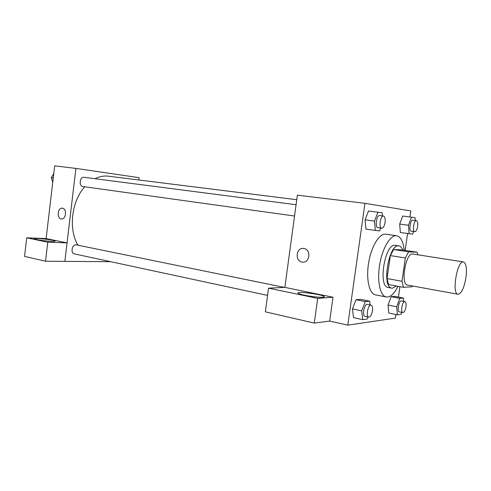 <?xml version="1.0" encoding="UTF-8"?>
<svg xmlns="http://www.w3.org/2000/svg" width="491" height="491" viewBox="0 0 491 491"><rect width="100%" height="100%" fill="white"/><g stroke="black" fill="none" stroke-linecap="round" stroke-linejoin="round"><path stroke-width="0.74" d="M465.916 277.912C464.038 288.199 461.399 293.649 457.993 294.269C451.468 294.023 457.231 260.021 463.473 261.942C466.235 263.293 467.051 268.62 465.916 277.912M457.993 294.269L407.61 285.081C400.214 284.639 405.75 251.993 412.876 254.013L463.473 261.942M403.461 287.321L388.627 284.577L387.049 278.575L390.345 255.565L393.653 249.526L402.448 249.95L417.111 252.221L408.592 251.852L405.339 257.978L401.976 281.263L403.461 287.321L412.09 286.793L412.618 285.995M417.111 252.221L417.902 254.804M402.798 250.005C401.834 247.562 400.552 246.2 398.95 245.917C388.841 243.1 381.323 287.468 391.793 288.137L392.579 288.186L396.36 286.007M391.793 288.137L388.166 287.456C377.622 286.769 385.116 242.536 395.304 245.365L398.95 245.917M393.653 249.526L408.592 251.852M387.049 278.575L401.976 281.263M390.345 255.565L405.339 257.978M397.968 286.308C394.212 293.876 390.314 297.436 386.27 296.987C380.102 295.993 376.873 280.92 379.721 264.373C382.489 247.814 390.505 234.649 396.648 235.741C400.717 236.693 403.246 241.517 404.234 250.226M386.27 296.987L375.529 294.888C369.232 293.863 365.856 278.9 368.68 262.501C371.417 246.095 379.537 233.072 385.822 234.182L396.648 235.741M409.979 216.954L410.85 210.94L364.96 203.317L347.8 325.146L395.384 318.1L395.906 314.504M398.422 297.067L399.92 286.664M405.161 250.373L407.585 233.569M403.688 301.382L403.424 298.037L394.838 296.38L391.124 296.699L388.056 305.071L388.774 313.019L397.403 314.811L401.073 314.301L401.779 312.319M370.085 304.936L369.692 301.167L360.517 299.32L356.03 299.706L352.477 308.931L353.502 317.64L362.714 319.653L367.151 319.033L367.925 316.965M382.532 215.911L382.256 212.824L368.557 210.995L365.046 219.815L365.991 229.168L379.684 230.923L380.783 228.076M415.239 220.477L415.055 217.673L402.718 216.028L399.686 224.068L400.343 232.544L412.673 234.127L413.631 231.525M303.898 248.477C311.282 249.342 309.968 263.035 302.591 262.133C294.803 261.887 295.742 247.439 303.487 248.428L303.898 248.477C311.288 249.342 309.974 263.035 302.591 262.133L302.591 262.133C294.803 261.887 295.748 247.439 303.487 248.428M332.996 297.233L317.695 298.381L268.546 288.156L284.909 287.407L332.996 297.233L329.676 321.065L347.8 325.146M284.854 287.407L297.38 195.154L364.96 203.317M322.771 297.239C317.738 297.749 300.13 294.938 298.319 293.354C294.312 290.887 320.979 294.048 324.011 296.38C324.661 296.834 324.244 297.116 322.771 297.239M268.546 288.156L265.361 311.828L314.277 323.09L317.695 298.381M329.676 321.065L314.277 323.09M77.983 245.205C68.298 229.395 71.514 201.187 84.765 186.77M94.929 178.712C99.434 176.484 103.92 175.643 108.382 176.189L296.767 199.708M267.57 295.398L74.417 253.902C70.121 253.215 72.22 243.781 76.418 244.886L284.455 287.425M294.545 216.04L82.948 186.519C78.578 186.15 79.763 176.515 84.084 177.306L296.079 204.729M110.721 261.703L45.528 261.224L24.55 256.4L26.71 237.828L46.129 238.601L67.064 242.879L47.774 242.21L26.71 237.828M138.843 179.994L139.131 177.674L75.921 168.413L67.034 242.873M51.653 241.333C45.847 241.161 35.021 239.626 34.462 238.902C32.541 237.583 54.041 239.743 55.102 240.964C55.428 241.29 54.28 241.419 51.653 241.333M47.774 242.21L45.528 261.224M67.064 242.879L64.861 261.372M75.921 168.413L54.691 165.854L46.129 238.601M62.461 208.196C67.132 208.693 66.046 219.692 61.4 218.968C56.582 218.765 57.527 207.429 62.302 208.178L62.461 208.196M62.308 208.178C57.527 207.429 56.582 218.765 61.406 218.968C66.046 219.692 67.132 208.693 62.467 208.196M53.795 173.495L51.322 177.625L52.764 182.253M51.322 177.625L53.273 177.889M52.181 180.375L51.923 179.565M52.31 175.968L52.856 175.06M411.507 217.145L408.494 225.246L409.101 233.784M414.797 231.684L411.274 231.2C408.604 231.12 410.292 219.551 412.882 220.171L416.417 220.625C417.602 221.128 418.013 223.055 417.651 226.406C417.037 229.751 416.086 231.513 414.797 231.684C412.152 231.611 413.845 220.005 416.417 220.625M402.718 216.028L399.686 224.068L408.494 225.246M399.686 224.068L400.343 232.544M377.966 212.186L374.473 221.085L375.363 230.5M381.71 228.205L377.935 227.677C374.713 227.548 376.542 214.819 379.678 215.543L383.465 216.034C384.907 216.599 385.441 218.728 385.061 222.423C384.385 226.106 383.268 228.033 381.71 228.205C378.512 228.082 380.353 215.316 383.465 216.034M368.557 210.995L365.046 219.815L374.473 221.085M365.046 219.815L365.991 229.168M403.424 298.037L399.772 298.375L396.728 306.814L397.403 314.811M402.853 312.54L399.379 311.828C396.759 311.576 398.925 300.161 401.448 300.946L404.922 301.627C405.977 302.094 406.333 303.831 405.989 306.832C405.302 310.465 404.259 312.368 402.853 312.54C400.251 312.294 402.424 300.848 404.922 301.627M394.838 296.38L391.124 296.699L388.056 305.071L396.728 306.814M388.056 305.071L388.774 313.019M391.124 296.699L399.772 298.375M369.692 301.167L365.279 301.578L361.744 310.883L362.714 319.653M368.729 317.137L365.016 316.339C361.855 315.977 364.347 303.438 367.385 304.383L371.104 305.144C372.362 305.684 372.816 307.581 372.46 310.84C371.681 314.878 370.441 316.977 368.729 317.137C365.592 316.781 368.09 304.205 371.104 305.144M360.517 299.32L356.03 299.706L352.477 308.931L361.744 310.883M352.477 308.931L353.502 317.64M356.03 299.706L365.279 301.578M324.011 296.38L323.919 297.061"/></g></svg>
